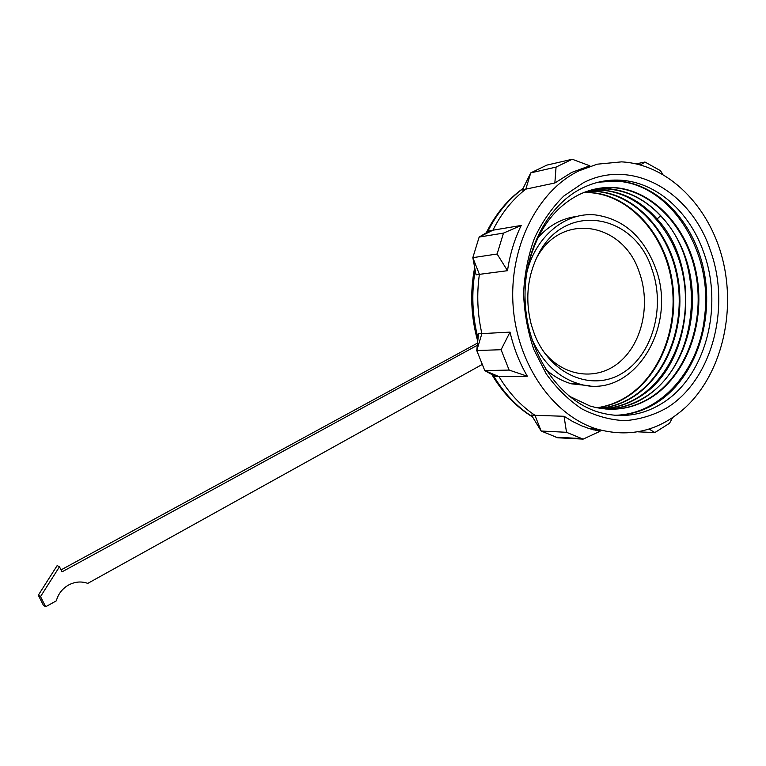 <?xml version="1.0" encoding="UTF-8"?>
<svg xmlns="http://www.w3.org/2000/svg" width="766" height="766" viewBox="0 0 766 766"><rect width="100%" height="100%" fill="white"/><g stroke="black" fill="none" stroke-linecap="round" stroke-linejoin="round"><path stroke-width="1.15" d="M685.714 407.206C659.488 431.009 629.719 438.248 596.417 428.903C553.09 415.364 517.232 364.492 513.124 306.036C508.854 247.6 537.32 190.935 578.933 170.837L597.183 164.192L621.561 161.865C668.23 164.326 709.383 206.159 722.702 259.617C736.069 313.122 721.294 373.76 685.714 407.206M666.315 408.192C711.729 380.769 731.31 307.961 710.369 250.386C691.258 191.969 632.371 157.413 583.338 182.777L563.814 196.01C552.008 207.663 542.232 221.69 534.486 238.121C528.157 255.566 524.528 273.979 523.59 293.359C524.298 312.796 527.697 331.506 533.806 349.459L546.215 373.856C556.556 388.257 568.429 399.938 581.844 408.881C595.804 416.034 610.138 419.96 624.845 420.668C639.409 419.529 653.235 415.373 666.315 408.192M554.852 182.997L556.059 167.093L530.752 172.877L546.895 165.102L572.24 159.251L589.83 165.81L571.762 172.388L554.852 182.997L525.802 189.145C512.368 199.581 501.404 213.264 492.931 230.193L521.215 225.443C514.455 239.365 509.878 254.456 507.504 270.695L479.392 274.352C476.586 294.24 477.419 313.993 481.891 333.612L510.022 332.118C513.727 348.128 519.501 362.835 527.343 376.23L499.011 376.633C508.825 392.891 520.803 405.779 534.955 415.306L564.063 416.283L572.805 421.597L581.825 425.896L589.198 428.596L600.008 431.315L583.127 439.129L557.725 437.769L541.141 431.019L531.384 415.019L534.955 415.306L541.141 431.019L566.514 432.302L583.127 439.129M596.973 430.693L600.621 430.138M530.752 172.877L525.802 189.145L522.259 190.064L530.752 172.877M509.131 370.074L484.782 370.6L499.011 376.633L495.64 376.623L484.782 370.6L476.749 350.531L478.539 333.717L481.891 333.612L476.749 350.531L501.079 349.717L509.131 370.074L527.343 376.23M503.482 233.103L497.105 254.006L472.823 257.663L479.392 274.352L476.05 274.879L472.823 257.663L479.162 237.058L492.931 230.193L489.57 230.834L479.162 237.058L503.482 233.103L521.215 225.443M497.105 254.006L507.504 270.695M510.022 332.118L501.079 349.717M564.063 416.283L566.514 432.302M649.099 429.046L654.844 432.56L637.762 431.832M654.853 432.56L669.551 423.263L672.586 417.652M572.24 159.251L556.059 167.093M636.268 163.857L644.962 162.028L640.52 164.91M662.782 174.284L660.455 170.674L644.962 162.028M61.041 569.904L477.486 343.111M40.521 596.599L59.47 566.783L57.153 565.595L38.3 595.22L40.521 596.599L45.673 606.749L56.32 600.841C58.226 593.918 62.324 588.633 68.605 585.004C75.011 581.653 81.397 581.107 87.774 583.386L482.025 364.549M45.673 606.749L43.423 605.312L38.3 595.22M477.256 345.332L62.017 571.857L59.47 566.783M703.772 252.646C723.918 307.779 705.065 377.581 661.498 403.711C641.621 415.823 620.46 418.59 597.997 411.993C560.243 400.331 529.124 356.314 525.409 305.758C521.55 255.231 545.928 205.977 582.026 188.206C594.234 182.193 606.835 179.512 619.838 180.163C656.357 181.801 689.84 211.952 703.772 252.646M614.677 415.306C632.592 415.076 648.936 409.255 663.682 397.841C697.625 371.309 713.874 317.861 703.695 269.594C693.584 221.498 657.783 183.256 616.601 180.853L615.366 181.121C669.848 182.93 712.399 250.425 704.902 313.897L704.184 320.025C697.673 372.027 659.43 415.21 614.073 415.249M619.838 180.163L605.58 181.092M598.897 182.059L605.58 181.082M598.38 182.184L615.366 181.121M605.657 409.025C618.957 408.785 631.471 405.137 643.21 398.09C698.094 367.125 708.186 267.42 662.686 218.061C646.954 200.347 628.474 190.648 607.237 188.963L592.53 189.662M608.539 409.197C623.026 409.571 636.651 405.913 649.415 398.224C684.995 376.652 704.5 325.09 696.342 277.024C688.414 229.206 653.475 190.217 613.355 187.708L595.517 188.953M568.985 396.051L590.107 406.047C611.268 412.051 631.261 409.446 650.085 398.243C685.905 376.355 705.026 325.119 697.098 277.321C689.438 229.599 654.183 189.968 614.016 187.574C601.597 186.856 589.609 189.384 578.062 195.148C555.149 207.222 539.207 228.249 530.216 258.209L528.033 265.065M592.855 189.575L607.888 188.829C647.835 191.251 682.946 230.212 690.712 278.029C698.525 325.799 679.614 376.211 643.871 398.1C632.103 405.204 619.464 408.853 605.954 409.054M589.897 190.399L601.875 190.064C623.017 191.739 641.439 201.372 657.123 218.971C702.412 267.899 692.55 367.077 637.733 397.975C626.923 404.477 615.337 408.067 602.986 408.757M704.184 320.025L704.902 313.897M704.835 313.926L704.193 319.901M586.995 191.347L595.871 191.289C635.55 193.53 670.556 232.385 678.149 279.226C686.02 326.096 667.1 376.412 631.672 397.841C621.829 403.759 611.278 407.263 600.017 408.345M584.142 192.41L589.983 192.496C629.346 194.602 664.505 233.333 672.002 279.887C679.873 326.364 660.857 376.642 625.698 397.707C616.812 403.04 607.285 406.411 597.116 407.818M577.066 216.405C562.254 218.166 549.241 225.214 538.048 237.556M545.785 369.432C553.694 376.441 562.301 381.238 571.618 383.843L589.906 385.805M596.8 407.761C606.787 406.344 616.209 402.993 625.056 397.698C660.043 376.767 679.337 326.507 671.294 279.638C663.433 232.778 628.666 194.87 589.351 192.62L583.845 192.525M599.711 408.297C610.837 407.177 621.274 403.682 631.031 397.822C666.133 376.795 685.426 326.364 677.46 279.13C669.695 232.117 634.842 193.731 595.23 191.423L586.689 191.452M602.641 408.718C614.868 408 626.349 404.41 637.082 397.956C672.404 376.68 691.746 325.77 683.655 278.336C675.794 231.102 640.96 192.582 601.195 190.198L589.59 190.495M526.51 273.673C535.051 236.771 565.203 211.866 595.144 214.892C623.017 218.77 643.019 236.139 655.131 266.999C679.002 326.383 633.003 400.857 579.125 383.89C558.165 377.581 542.318 362.404 531.585 338.371M534.352 333.947C549.959 374.622 591.639 392.029 621.935 373.406C652.479 355.347 665.884 307.319 651.809 268.837C634.325 213.197 564.676 201.276 538.192 254.695C527.219 276.564 524.949 300.023 531.403 325.09L534.352 333.947M536.133 258.87C560.434 211.167 623.304 221.996 639.294 272.294C650.765 303.652 642.502 342.459 619.924 361.763C597.499 381.257 563.604 377.418 543.333 351.249M522.891 188.752C508.27 199.447 496.473 213.886 487.482 232.069M475.179 270.455C471.301 293.225 472.239 315.822 478.013 338.237M493.237 375.302C503.75 393.054 516.782 406.832 532.341 416.627M593.66 429.889L597.413 429.219M657.123 218.971L660.608 215.763M596.417 428.903L589.198 428.596M581.356 438.564L555.877 437.175M523.025 188.474C507.762 199.371 495.525 214.135 486.305 232.768M474.652 267.688C469.912 292.353 470.927 316.818 477.697 341.09M491.868 374.555C502.659 392.834 516.217 406.966 532.542 416.953M614.006 187.574L613.355 187.708M607.869 188.829L607.237 188.963M601.837 190.064L601.195 190.198M595.862 191.289L595.23 191.414M589.973 192.496L589.351 192.62M571.618 383.843L579.125 383.89M536.516 258.046L538.192 254.695"/></g></svg>
